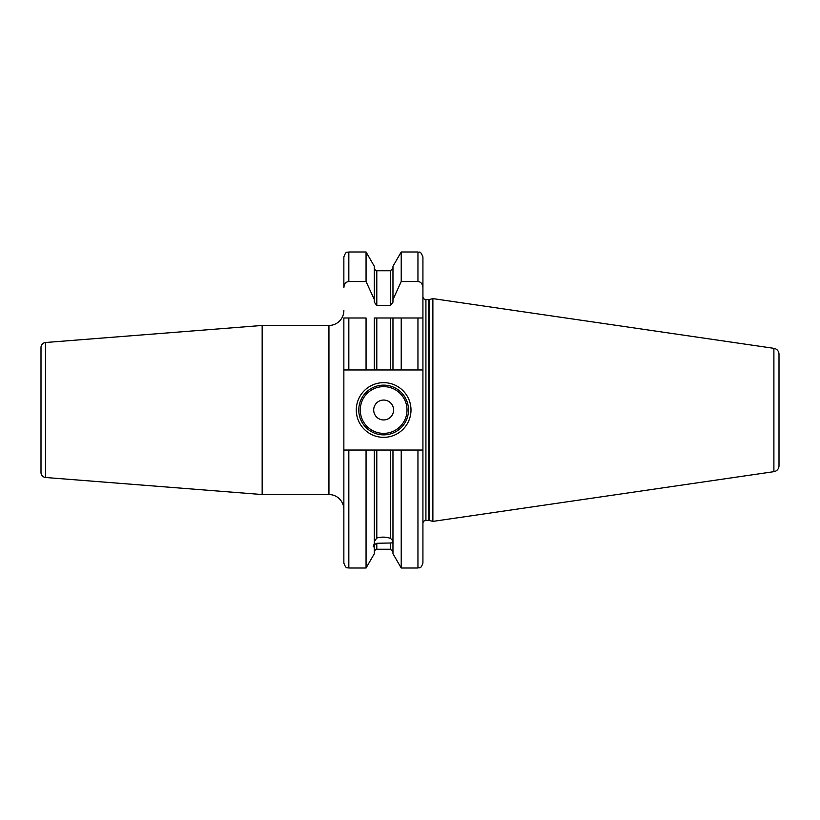 <?xml version="1.0" encoding="UTF-8"?>
<svg xmlns="http://www.w3.org/2000/svg" width="820" height="820" viewBox="0 0 820 820"><rect width="100%" height="100%" fill="white"/><g stroke="black" fill="none" stroke-linecap="round" stroke-linejoin="round"><path stroke-width="1.23" d="M366.058 369.963L366.058 317.996L343.857 317.996L343.857 369.963L376.8 369.963L374.32 369.963L374.32 317.996L401.226 317.996L392.964 317.996L392.964 369.963L376.8 369.963L376.8 317.996M422.925 296.614A2.983 2.983 0 0 0 425.918 299.597L428.768 299.597A2.983 2.983 0 0 0 429.547 299.495L432.878 298.603L432.878 521.397L429.547 520.505A2.983 2.983 0 0 0 428.768 520.403L425.918 520.403A2.983 2.983 0 0 0 422.925 523.385L422.925 450.036L422.925 563.043L422.925 450.036L417.954 450.036L417.954 568.014L401.226 568.014L392.964 553.705L392.964 450.036L374.32 450.036L374.32 543.404L373.202 546.868L374.32 546.54L374.32 553.705L366.058 568.014L366.058 450.036L343.857 450.036L343.857 369.963M366.058 281.526L366.058 251.986L374.32 266.295L374.32 299.597L366.058 281.526L348.828 281.526C345.866 281.824 344.205 283.884 343.857 287.697L343.857 256.957L343.857 287.697M390.484 317.996L390.484 369.963L401.226 369.963L401.226 317.996L417.954 317.996L417.954 369.963L401.226 369.963M417.954 369.963L422.925 369.963L422.925 256.957L422.925 317.996L417.954 317.996L422.925 317.996L422.925 369.963L422.925 317.996M348.828 450.036L348.828 568.014C347.506 567.091 346.368 569.961 343.857 563.043L343.857 450.036M348.828 369.963L348.828 317.996L343.857 317.996M374.32 299.597L374.32 302.19L376.8 305.481L390.484 305.481L392.964 302.19L392.964 299.597L401.226 281.526L401.226 251.986L392.964 266.295L392.964 299.597M422.925 287.697C422.577 283.884 420.926 281.824 417.954 281.526L401.226 281.526M374.32 541.548L376.8 538.033L376.8 450.036L366.058 450.036M374.32 546.54L374.32 544.685L376.8 543.27L376.8 549.246C376.195 548.744 375.365 549.574 374.32 551.727M392.964 543.711C393.303 542.912 392.483 542.666 390.484 542.994L376.8 543.27M376.8 538.033C381.546 536.71 386.107 536.833 390.484 538.402C392.452 540.093 393.282 541.507 392.964 542.635M401.226 568.014L401.226 450.036L390.484 450.036L390.484 538.402M392.964 544.5L392.964 545.566M417.954 450.036L401.226 450.036M422.925 450.036L422.925 369.963M432.878 521.397L773.895 471.664A5.965 5.965 0 0 0 779 465.76L779 354.24A5.965 5.965 0 0 0 773.895 348.336L773.895 471.664M432.878 298.603L773.895 348.336M779 354.24L779 465.76M779 362.758L779 457.242M262.164 325.458L45.582 342.504A4.971 4.971 0 0 0 41 347.465L41 472.535A4.971 4.971 0 0 0 45.582 477.496L262.164 494.542L262.164 325.458L328.943 325.458A14.924 14.924 0 0 0 343.857 310.534M41 370.978L41 355.06M262.164 494.542L328.943 494.542L328.943 325.458M343.857 509.466A14.924 14.924 0 0 0 328.943 494.542M356.29 410A27.347 27.347 0 0 1 383.647 382.653A27.347 27.347 0 0 1 410.994 410A27.347 27.347 0 0 1 383.647 437.347A27.347 27.347 0 0 1 356.29 410M358.781 410A24.866 24.866 0 0 1 383.647 385.133A24.866 24.866 0 0 1 408.503 410A24.866 24.866 0 0 1 383.647 434.866A24.866 24.866 0 0 1 358.781 410M373.694 410A9.942 9.942 0 0 0 383.647 419.942A9.942 9.942 0 0 0 393.59 410A9.942 9.942 0 0 0 383.647 400.058A9.942 9.942 0 0 0 373.694 410M366.058 251.986L348.828 251.986L348.828 281.526M390.484 305.481L390.484 270.754L376.8 270.754L376.8 305.481M376.8 549.246L390.484 549.246L390.484 542.994M417.954 281.526L417.954 251.986L401.226 251.986M425.918 520.403L425.918 299.597M428.768 520.403L428.768 299.597M429.547 520.505L429.547 299.495M45.582 342.504L45.582 477.496M360.267 410A23.37 23.37 0 0 0 383.647 433.37A23.37 23.37 0 0 0 407.017 410A23.37 23.37 0 0 0 383.647 386.63A23.37 23.37 0 0 0 360.267 410M366.058 568.014L348.828 568.014M348.828 251.986C347.362 252.939 346.224 250.151 343.857 256.957M376.8 270.754C376.195 271.256 375.365 270.426 374.32 268.273M390.484 549.246L392.964 551.727M390.484 270.754L392.964 268.273M417.954 568.014C419.43 567.061 420.568 569.849 422.925 563.043M417.954 251.986C419.307 253.124 419.983 249.567 422.925 256.957"/></g></svg>
